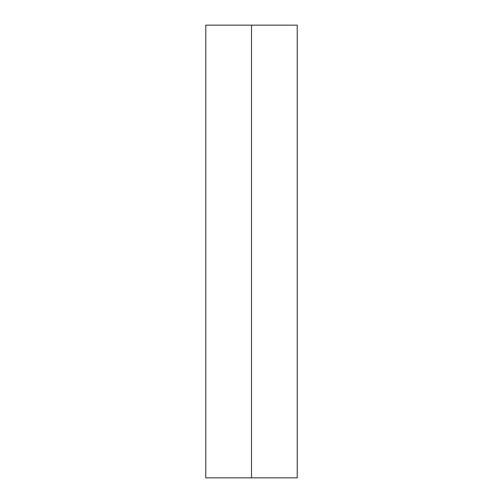 <?xml version="1.0" encoding="UTF-8"?>
<svg xmlns="http://www.w3.org/2000/svg" width="503" height="503" viewBox="0 0 503 503"><rect width="100%" height="100%" fill="white"/><g stroke="black" fill="none" stroke-linecap="round" stroke-linejoin="round"><path stroke-width="0.75" d="M251.5 477.85L205.777 477.85L205.777 25.15L297.223 25.15L297.223 477.85L251.5 477.85L251.5 25.15"/></g></svg>
